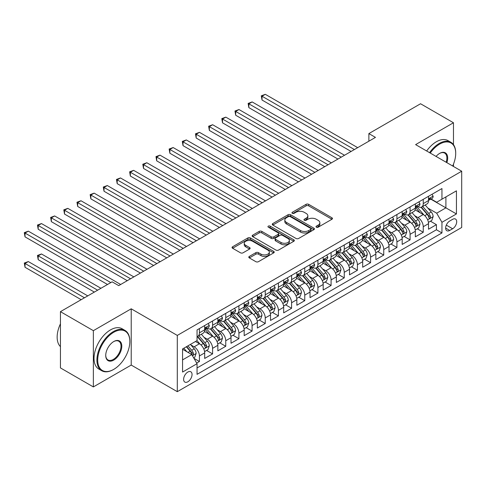 <?xml version="1.0" encoding="UTF-8"?>
<svg xmlns="http://www.w3.org/2000/svg" width="486" height="486" viewBox="0 0 486 486"><rect width="100%" height="100%" fill="white"/><g stroke="black" fill="none" stroke-linecap="round" stroke-linejoin="round"><path stroke-width="0.73" d="M316.374 227.193A1.282 0.741 0 0 0 318.184 227.193L331.92 219.265A1.829 1.057 0 0 0 332.454 218.518A1.829 1.057 0 0 0 331.92 217.771L308.653 204.339A1.829 1.057 0 0 0 306.071 204.339L292.335 212.267A1.282 0.741 0 0 0 291.965 212.789A1.282 0.741 0 0 0 292.335 213.311A1.282 0.741 0 0 0 294.145 213.311L295.925 212.285A5.85 3.378 0 0 1 304.193 212.285L306.131 213.403A5.85 3.378 0 0 1 307.845 215.796A5.85 3.378 0 0 1 306.131 218.184L304.358 219.204A1.282 0.741 0 0 0 303.981 219.727A1.282 0.741 0 0 0 304.358 220.249A1.282 0.741 0 0 0 306.168 220.249L307.942 219.229A5.85 3.378 0 0 1 316.216 219.229L318.154 220.346A5.85 3.378 0 0 1 319.867 222.734A5.85 3.378 0 0 1 318.154 225.121L316.374 226.148A1.282 0.741 0 0 0 316.003 226.67A1.282 0.741 0 0 0 316.374 227.193L316.374 226.148M187.833 381.789A5.96 3.438 120 0 0 191.721 376.541A5.96 3.438 120 0 0 190.81 371.766A5.96 3.438 120 0 0 187.833 372.057A5.96 3.438 120 0 0 183.939 377.312A5.96 3.438 120 0 0 184.85 382.087A5.96 3.438 120 0 0 187.833 381.789M249.33 256.42A1.829 1.057 0 0 0 248.796 257.167A1.829 1.057 0 0 0 249.33 257.914L255.861 261.681A1.829 1.057 0 0 0 258.443 261.681L273.697 252.878A1.829 1.057 0 0 0 274.232 252.131A1.829 1.057 0 0 0 273.697 251.384L250.43 237.952A1.829 1.057 0 0 0 247.848 237.952L232.594 246.76A1.829 1.057 0 0 0 232.059 247.508A1.829 1.057 0 0 0 232.594 248.249L240.479 252.805A1.829 1.057 0 0 0 243.067 252.805L249.591 249.032A1.829 1.057 0 0 0 250.126 248.291A1.829 1.057 0 0 0 249.591 247.544L245.679 245.284A4.89 2.825 0 0 1 244.251 243.292A4.89 2.825 0 0 1 247.265 240.679A4.89 2.825 0 0 1 252.599 241.293L267.914 250.138A4.89 2.825 0 0 1 269.341 252.131A4.89 2.825 0 0 1 266.322 254.737A4.89 2.825 0 0 1 260.994 254.129L258.443 252.653A1.829 1.057 0 0 0 255.861 252.653L249.33 256.42L249.33 257.914M131.214 308.81L93.361 330.668L60.44 311.66L60.44 367.914L93.361 386.923L131.214 365.065L177.299 391.673L177.299 335.419L131.214 308.81L131.214 365.065M453.468 144.664L453.468 122.758L415.615 144.615L461.7 171.218L177.299 335.419M453.468 122.758L420.554 103.755L368.874 133.589L368.874 141.195M60.44 311.66L112.12 281.825L118.706 285.628L375.459 137.392L368.874 133.589M296.053 238.474A1.829 1.057 0 0 0 298.635 238.474L313.889 229.671A1.829 1.057 0 0 0 314.424 228.924A1.829 1.057 0 0 0 313.889 228.177L290.622 214.751A1.829 1.057 0 0 0 288.04 214.751L272.792 223.554A1.829 1.057 0 0 0 272.257 224.301A1.829 1.057 0 0 0 272.792 225.048L296.053 238.474M268.843 227.466A1.282 0.741 0 0 1 270.143 227.648L270.143 226.13L293.793 239.78A1.829 1.057 0 0 1 294.328 240.527A1.829 1.057 0 0 1 293.793 241.275L278.539 250.077A1.829 1.057 0 0 1 275.957 250.077L252.69 236.646L252.69 235.157A1.829 1.057 0 0 0 252.155 235.904A1.829 1.057 0 0 0 252.69 236.646M252.69 235.157L259.22 231.391A1.829 1.057 0 0 1 261.802 231.391L271.237 236.834A1.829 1.057 0 0 0 273.825 236.834L278.156 234.337A1.829 1.057 0 0 0 278.691 233.59A1.829 1.057 0 0 0 278.156 232.843L268.333 227.175A1.282 0.741 0 0 1 267.956 226.652A1.282 0.741 0 0 1 268.746 225.966A1.282 0.741 0 0 1 270.143 226.13M196.684 363.072L199.418 361.493L193.957 358.34M190.846 344.914L194.151 346.822A7.448 4.301 60 0 1 199.418 355.94L204.685 352.903L204.685 358.449L212.582 353.893L206.593 350.43M204.011 337.308L207.315 339.222A7.448 4.301 60 0 1 212.582 348.341L217.85 345.303L217.85 350.849L225.753 346.287L219.763 342.83M217.181 329.708L220.486 331.616A7.448 4.301 60 0 1 225.753 340.741L231.02 337.697L231.02 343.25L238.918 338.687L232.928 335.231M230.346 322.109L233.651 324.016A7.448 4.301 60 0 1 238.918 333.141L244.185 330.097L244.185 335.644L252.082 331.088L246.092 327.625M243.51 314.503L246.821 316.416A7.448 4.301 60 0 1 252.082 325.535L257.349 322.497L257.349 328.044L265.253 323.482L259.263 320.025M256.681 306.903L259.986 308.81A7.448 4.301 60 0 1 265.253 317.935L270.52 314.892L270.52 320.444L278.417 315.882L272.427 312.425M269.845 299.303L273.15 301.211A7.448 4.301 60 0 1 278.417 310.335L283.684 307.292L283.684 312.844L291.588 308.282L285.592 304.819M283.01 291.697L286.321 293.611A7.448 4.301 60 0 1 291.588 302.729L296.855 299.692L296.855 305.238L304.752 300.676L298.762 297.219M296.181 284.097L299.485 286.005A7.448 4.301 60 0 1 304.752 295.13L310.019 292.086L310.019 297.639L317.917 293.076L311.927 289.62M309.345 276.498L312.65 278.405A7.448 4.301 60 0 1 317.917 287.53L323.184 284.486L323.184 290.039L331.088 285.476L325.098 282.014M322.516 268.898L325.82 270.805A7.448 4.301 60 0 1 331.088 279.924L336.355 276.886L336.355 282.433L344.252 277.87L338.262 274.414M335.68 261.292L338.985 263.199A7.448 4.301 60 0 1 344.252 272.324L349.519 269.28L349.519 274.833L357.417 270.271L351.427 266.814M348.845 253.692L352.15 255.6A7.448 4.301 60 0 1 357.417 264.724L362.684 261.681L362.684 267.233L370.587 262.671L364.597 259.208M362.015 246.092L365.32 248A7.448 4.301 60 0 1 370.587 257.118L375.854 254.081L375.854 259.627L383.752 255.065L377.762 251.608M375.18 238.486L378.485 240.394A7.448 4.301 60 0 1 383.752 249.518L389.019 246.475L389.019 252.027L396.922 247.465L390.926 244.008M388.344 230.886L391.655 232.794A7.448 4.301 60 0 1 396.922 241.919L402.183 238.875L402.183 244.428L410.087 239.865L404.097 236.409M401.515 223.287L404.82 225.194A7.448 4.301 60 0 1 410.087 234.313L415.354 231.275L415.354 236.822L423.251 232.265L423.251 226.713A7.448 4.301 -120 0 0 417.984 217.588L414.68 215.681M417.261 228.803L423.251 232.265M204.685 352.903A7.448 4.301 -120 0 0 199.418 343.778L195.469 341.5M217.85 345.303A7.448 4.301 -120 0 0 212.582 336.178L204.442 331.476M231.02 337.697A7.448 4.301 -120 0 0 225.753 328.579L217.607 323.876M244.185 330.097A7.448 4.301 -120 0 0 238.918 320.973L230.777 316.277M257.349 322.497A7.448 4.301 -120 0 0 252.082 313.373L243.942 308.671M270.52 314.892A7.448 4.301 -120 0 0 265.253 305.773L257.106 301.071M283.684 307.292A7.448 4.301 -120 0 0 278.417 298.167L270.277 293.471M296.855 299.692A7.448 4.301 -120 0 0 291.588 290.567L283.441 285.865M310.019 292.086A7.448 4.301 -120 0 0 304.752 282.967L296.612 278.265M323.184 284.486A7.448 4.301 -120 0 0 317.917 275.362L309.776 270.666M336.355 276.886A7.448 4.301 -120 0 0 331.088 267.762L322.941 263.06M349.519 269.28A7.448 4.301 -120 0 0 344.252 260.162L336.112 255.46M362.684 261.681A7.448 4.301 -120 0 0 357.417 252.562L349.276 247.86M375.854 254.081A7.448 4.301 -120 0 0 370.587 244.956L362.441 240.254M389.019 246.475A7.448 4.301 -120 0 0 383.752 237.356L375.611 232.654M402.183 238.875A7.448 4.301 -120 0 0 396.922 229.757L388.776 225.054M415.354 231.275A7.448 4.301 -120 0 0 410.087 222.151L401.946 217.449M452.618 219.338L449.72 221.015A5.771 3.335 120 0 0 445.948 226.099A5.771 3.335 120 0 0 446.834 230.722A5.771 3.335 120 0 0 449.72 230.437L452.618 228.766A5.771 3.335 120 0 0 456.384 223.681A5.771 3.335 120 0 0 455.503 219.052A5.771 3.335 120 0 0 452.618 219.338M177.299 391.673L461.7 227.472L461.7 171.218M182.566 359.895L191.782 354.573L197.049 363.698L197.049 374.342L441.95 232.946L441.95 222.302L436.683 213.184L427.85 208.081M197.049 363.698L182.566 372.057L182.566 348.948L197.049 340.589L197.049 329.945L441.95 188.55L441.95 199.193L456.433 190.834L456.433 213.943L441.95 222.302M207.249 328.232L207.315 328.275A7.448 4.301 60 0 0 211.039 328.639L216.306 325.602A7.448 4.301 -120 0 0 217.85 322.194L217.85 317.935M220.413 320.632L220.486 320.669A7.448 4.301 60 0 0 224.21 321.039L229.477 318.002A7.448 4.301 -120 0 0 231.02 314.588L231.02 310.329M233.584 313.027L233.651 313.069A7.448 4.301 60 0 0 237.375 313.44L242.642 310.396A7.448 4.301 -120 0 0 244.185 306.988L244.185 302.729M246.748 305.427L246.821 305.469A7.448 4.301 60 0 0 250.545 305.834L255.812 302.796A7.448 4.301 -120 0 0 257.349 299.388L257.349 295.13M259.919 297.827L259.986 297.863A7.448 4.301 60 0 0 263.71 298.234L268.977 295.196A7.448 4.301 -120 0 0 270.52 291.782L270.52 287.53M273.083 290.221L273.15 290.264A7.448 4.301 60 0 0 276.874 290.634L282.141 287.591A7.448 4.301 -120 0 0 283.684 284.182L283.684 279.924M286.248 282.621L286.321 282.664A7.448 4.301 60 0 0 290.045 283.028L295.312 279.991A7.448 4.301 -120 0 0 296.855 276.583L296.855 272.324M299.419 275.021L299.485 275.058A7.448 4.301 60 0 0 303.209 275.428L308.476 272.391A7.448 4.301 -120 0 0 310.019 268.977L310.019 264.724M312.583 267.422L312.65 267.458A7.448 4.301 60 0 0 316.374 267.829L321.641 264.785A7.448 4.301 -120 0 0 323.184 261.377L323.184 257.118M325.748 259.816L325.82 259.858A7.448 4.301 60 0 0 329.544 260.223L334.811 257.185A7.448 4.301 -120 0 0 336.355 253.777L336.355 249.518M338.918 252.216L338.985 252.252A7.448 4.301 60 0 0 342.709 252.623L347.976 249.585A7.448 4.301 -120 0 0 349.519 246.171L349.519 241.919M352.083 244.616L352.15 244.652A7.448 4.301 60 0 0 355.88 245.023L361.141 241.979A7.448 4.301 -120 0 0 362.684 238.571L362.684 234.313M365.253 237.01L365.32 237.053A7.448 4.301 60 0 0 369.044 237.423L374.311 234.38A7.448 4.301 -120 0 0 375.854 230.972L375.854 226.713M378.418 229.41L378.485 229.447A7.448 4.301 60 0 0 382.209 229.817L387.476 226.78A7.448 4.301 -120 0 0 389.019 223.366L389.019 219.113M391.582 221.81L391.655 221.847A7.448 4.301 60 0 0 395.379 222.217L400.646 219.174A7.448 4.301 -120 0 0 402.183 215.766L402.183 211.507M404.753 214.205L404.82 214.247A7.448 4.301 60 0 0 408.544 214.618L413.811 211.574A7.448 4.301 -120 0 0 415.354 208.166L415.354 203.907M197.049 367.957L436.422 229.757L436.422 224.66L428.518 229.222L428.518 223.675A7.448 4.301 -120 0 0 423.251 214.551L415.111 209.849M417.917 206.605L417.984 206.647A7.448 4.301 -120 0 0 421.708 207.012A7.448 4.301 -120 0 0 423.251 203.604L423.251 199.345M421.708 207.012L426.975 203.974A7.448 4.301 -120 0 0 428.518 200.56L428.518 196.308M199.418 328.579L199.418 332.831A7.448 4.301 60 0 1 197.875 336.245A7.448 4.301 60 0 1 197.049 336.543M197.875 336.245L203.142 333.202A7.448 4.301 -120 0 0 204.685 329.794L204.685 325.535M212.582 320.973L212.582 325.231A7.448 4.301 60 0 1 211.039 328.639M225.753 313.373L225.753 317.631A7.448 4.301 60 0 1 224.21 321.039M238.918 305.773L238.918 310.025A7.448 4.301 60 0 1 237.375 313.44M252.082 298.167L252.082 302.426A7.448 4.301 60 0 1 250.545 305.834M265.253 290.567L265.253 294.826A7.448 4.301 60 0 1 263.71 298.234M278.417 282.967L278.417 287.226A7.448 4.301 60 0 1 276.874 290.634M291.588 275.362L291.588 279.62A7.448 4.301 60 0 1 290.045 283.028M304.752 267.762L304.752 272.02A7.448 4.301 60 0 1 303.209 275.428M317.917 260.162L317.917 264.42A7.448 4.301 60 0 1 316.374 267.829M331.088 252.556L331.088 256.815A7.448 4.301 60 0 1 329.544 260.223M344.252 244.956L344.252 249.215A7.448 4.301 60 0 1 342.709 252.623M357.417 237.356L357.417 241.615A7.448 4.301 60 0 1 355.88 245.023M370.587 229.757L370.587 234.009A7.448 4.301 60 0 1 369.044 237.423M383.752 222.151L383.752 226.409A7.448 4.301 60 0 1 382.209 229.817M396.922 214.551L396.922 218.809A7.448 4.301 60 0 1 395.379 222.217M410.087 206.951L410.087 211.203A7.448 4.301 60 0 1 408.544 214.618M410.087 234.313L410.087 239.865M396.922 241.919L396.922 247.465M383.752 249.518L383.752 255.065M370.587 257.118L370.587 262.671M357.417 264.724L357.417 270.271M344.252 272.324L344.252 277.87M331.088 279.924L331.088 285.476M317.917 287.53L317.917 293.076M304.752 295.13L304.752 300.676M291.588 302.729L291.588 308.282M278.417 310.335L278.417 315.882M265.253 317.935L265.253 323.482M252.082 325.535L252.082 331.088M238.918 333.141L238.918 338.687M225.753 340.741L225.753 346.287M212.582 348.341L212.582 353.893M199.418 355.94L199.418 361.493M191.782 354.573L182.566 349.252M436.683 213.184L445.899 207.862L445.899 196.915L456.433 190.834M430.821 199.157L456.433 213.943M431.082 199.005L436.683 202.237L441.95 199.193M453.468 166.467L453.468 164.128M93.361 330.668L93.361 386.923M430.426 221.203L436.422 224.66M436.422 229.757L441.95 232.946M316.89 227.369L318.154 226.64A5.85 3.378 0 0 0 319.867 224.253L319.867 222.734M307.845 215.796L307.845 217.315A5.85 3.378 0 0 1 306.131 219.702L304.868 220.431M331.92 217.771L331.92 219.265L308.653 205.857A1.829 1.057 0 0 0 306.071 205.857L292.851 213.494M313.865 229.684L290.622 216.27A1.829 1.057 0 0 0 288.04 216.27L272.816 225.061M310.657 229.447A1.282 0.741 0 0 0 311.034 228.924A1.282 0.741 0 0 0 310.657 228.402L290.239 216.616A1.282 0.741 0 0 0 288.429 216.616L286.552 217.698A5.85 3.378 0 0 0 284.839 220.085A5.85 3.378 0 0 0 286.552 222.473L300.512 230.528A5.85 3.378 0 0 0 308.78 230.528L310.657 229.447L310.657 230.965A1.282 0.741 0 0 0 311.034 230.449L311.034 228.924M284.839 220.085L284.839 221.604A5.85 3.378 0 0 0 286.552 223.991L286.552 222.473M310.657 230.965L308.78 232.053A5.85 3.378 0 0 1 300.512 232.053L286.552 223.991M252.714 236.664L259.22 232.909L259.22 231.391M278.691 233.59L278.691 235.109A1.829 1.057 0 0 1 278.156 235.856L273.825 238.353A1.829 1.057 0 0 1 271.237 238.353L261.802 232.909A1.829 1.057 0 0 0 259.22 232.909M270.143 227.648L293.769 241.287M281.03 242.49A4.89 2.825 0 0 0 286.357 243.097A4.89 2.825 0 0 0 289.377 240.491A4.89 2.825 0 0 0 287.943 238.492L282.548 235.382A1.829 1.057 0 0 0 279.96 235.382L275.635 237.879A1.829 1.057 0 0 0 275.1 238.626A1.829 1.057 0 0 0 275.635 239.373L281.03 242.49L281.03 244.008A4.89 2.825 0 0 0 286.357 244.622A4.89 2.825 0 0 0 289.377 242.01L289.377 240.491M275.1 238.626L275.1 240.145A1.829 1.057 0 0 0 275.635 240.892L275.635 239.373M281.03 244.008L275.635 240.892M269.341 252.131L269.341 253.649A4.89 2.825 0 0 1 266.322 256.262A4.89 2.825 0 0 1 260.994 255.648L258.443 254.172A1.829 1.057 0 0 0 255.861 254.172L249.354 257.926M244.251 243.292L244.251 244.81A4.89 2.825 0 0 0 245.679 246.803L245.679 245.284M249.567 249.051L245.679 246.803M273.673 252.89L250.43 239.477A1.829 1.057 0 0 0 247.848 239.477L232.618 248.267M428.409 222.369L431.811 220.401L433.129 216.604A4.933 2.849 -120 0 0 431.204 211.969L425.189 205.007M423.986 215.031L417.11 207.072M420.074 212.716L416.083 208.093A11.822 6.828 -120 0 0 415.712 207.68M262.027 130.436L324.763 166.662L235.692 115.231L235.692 111.434L238.984 109.532L331.349 162.859M421.04 207.279L427.127 214.326A4.933 2.849 60 0 1 428.883 217.728L429.241 218.311L429.91 218.214L430.462 216.811A4.933 2.849 -120 0 0 428.707 213.415L422.686 206.447M421.398 207.164L427.935 214.733A2.515 1.452 60 0 1 428.567 215.717L430.462 216.811M432.011 194.291L433.129 196.229A4.933 2.849 60 0 1 432.109 198.416L429.606 199.855A4.933 2.849 -120 0 0 430.462 198.719L430.359 198.282M354.391 149.554L262.027 96.228L265.32 94.327L357.684 147.653M428.682 200.086L428.707 200.086A4.933 2.849 -120 0 0 429.606 199.855M429.824 198.355L430.462 198.719C430.153 197.978 429.624 198.282 428.883 199.631A4.933 2.849 60 0 1 428.518 200.335M351.099 151.456L262.027 100.031L262.027 96.228L261.304 95.809L265.32 94.327M262.027 100.031L261.304 95.809M452.673 166.005A22.714 13.116 120 0 0 455.71 153.394A22.714 13.116 120 0 0 439.648 144.117A22.714 13.116 120 0 0 430.244 153.06M429.563 152.665A23.273 13.438 -60 0 1 439.253 143.437A23.273 13.438 -60 0 1 450.887 142.283A23.273 13.438 -60 0 1 455.71 152.938L455.71 153.394M436.076 156.425A11.36 6.555 -60 0 1 439.648 153.394L439.648 153.394A11.36 6.555 -60 0 1 446.841 162.64M426.665 150.994A23.273 13.438 -60 0 1 436.355 141.766A23.273 13.438 -60 0 1 447.995 140.612L450.887 142.283M446.148 162.239A10.801 6.233 120 0 0 444.654 153.09A10.801 6.233 120 0 0 439.447 153.515M113.372 369.591L113.767 369.36A22.714 13.116 120 0 0 129.829 341.537A22.714 13.116 120 0 0 113.767 332.266A22.714 13.116 120 0 0 97.704 360.083A22.714 13.116 120 0 0 113.767 369.36L113.372 369.591A23.273 13.438 -60 0 1 101.738 370.739A23.273 13.438 -60 0 1 98.166 352.089A23.273 13.438 -60 0 1 113.372 331.58A23.273 13.438 -60 0 1 125.011 330.425A23.273 13.438 -60 0 1 129.829 341.081L129.829 341.537M113.767 360.083A11.36 6.555 -60 0 1 105.735 355.448A11.36 6.555 -60 0 1 113.767 341.537L113.767 341.537A11.36 6.555 -60 0 1 121.798 346.178A11.36 6.555 -60 0 1 113.767 360.083M105.741 355.217A10.801 6.233 120 0 0 107.971 359.938A10.801 6.233 120 0 0 113.372 359.403A10.801 6.233 120 0 0 120.431 349.884A10.801 6.233 120 0 0 118.772 341.233A10.801 6.233 120 0 0 113.566 341.658M101.738 370.739L98.84 369.068A23.273 13.438 -60 0 1 95.268 350.418A23.273 13.438 -60 0 1 110.474 329.909A23.273 13.438 -60 0 1 122.114 328.755L125.011 330.425M60.44 346.633A23.273 13.438 -60 0 1 60.44 323.828M415.244 229.969L418.646 228.007L419.959 224.204A4.933 2.849 -120 0 0 418.039 219.569L412.025 212.607M410.816 222.637L403.945 214.672M406.904 220.316L402.912 215.693A11.822 6.828 -120 0 0 402.548 215.286M248.856 138.036L311.599 174.261L222.527 122.837L222.527 119.034L225.82 117.132L318.184 170.458M407.875 214.885L413.957 221.926A4.933 2.849 60 0 1 415.718 225.328L416.077 225.911L416.745 225.82L417.298 224.417A4.933 2.849 -120 0 0 415.536 221.015L409.522 214.053M408.228 214.769L414.771 222.339A2.515 1.452 60 0 1 415.402 223.323L417.298 224.417M402.074 237.569L405.476 235.607L406.794 231.804A4.933 2.849 -120 0 0 404.874 227.175L398.854 220.207M397.651 230.236L390.774 222.272M393.739 227.916L389.748 223.299A11.822 6.828 -120 0 0 389.383 222.886M235.692 145.642L298.434 181.861L209.357 130.436L209.357 126.633L212.649 124.738L305.014 178.064M394.705 222.485L400.792 229.532A4.933 2.849 60 0 1 402.548 232.928L402.906 233.511L403.574 233.42L404.127 232.016A4.933 2.849 -120 0 0 402.372 228.614L396.357 221.652M395.063 222.369L401.6 229.939A2.515 1.452 60 0 1 402.238 230.923L404.127 232.016M388.909 245.175L392.311 243.207L393.63 239.41A4.933 2.849 -120 0 0 391.704 234.774L385.69 227.813M384.487 237.836L377.61 229.878M380.574 235.522L376.583 230.899A11.822 6.828 -120 0 0 376.213 230.486M222.527 153.242L285.264 189.467L196.192 138.036L196.192 134.239L199.485 132.338L291.849 185.664M381.54 230.085L387.621 237.132A4.933 2.849 60 0 1 389.383 240.534L389.742 241.117L390.41 241.02L390.963 239.616A4.933 2.849 -120 0 0 389.207 236.22L383.187 229.252M381.899 229.969L388.435 237.539A2.515 1.452 60 0 1 389.067 238.523L390.963 239.616M375.745 252.775L379.147 250.812L380.459 247.01A4.933 2.849 -120 0 0 378.539 242.374L372.525 235.412M371.316 245.436L364.439 237.478M367.404 243.121L363.413 238.498A11.822 6.828 -120 0 0 363.048 238.091M209.357 160.842L272.099 197.067L183.028 145.642L183.028 141.839L186.314 139.938L278.685 193.264M368.37 237.69L374.457 244.731A4.933 2.849 60 0 1 376.219 248.133L376.577 248.717L377.239 248.625L377.798 247.222A4.933 2.849 -120 0 0 376.036 243.82L370.022 236.858M368.728 237.575L375.271 245.144A2.515 1.452 60 0 1 375.903 246.129L377.798 247.222M418.841 201.89L419.959 203.828A4.933 2.849 60 0 1 418.938 206.015L416.435 207.461A4.933 2.849 -120 0 0 417.298 206.325L417.195 205.882M341.227 157.154L248.856 103.828L252.149 101.932L344.513 155.259M415.518 207.692L415.536 207.692A4.933 2.849 -120 0 0 416.435 207.461M416.66 205.955L417.298 206.325C416.988 205.578 416.459 205.882 415.718 207.236A4.933 2.849 60 0 1 415.354 207.935M337.934 159.056L248.856 107.631L248.856 103.828L248.133 103.415L252.149 101.932M248.856 107.631L248.133 103.415M405.676 209.496L406.794 211.434A4.933 2.849 60 0 1 405.774 213.615L403.271 215.061A4.933 2.849 -120 0 0 404.127 213.925L404.024 213.488M328.056 164.76L234.969 111.015L238.984 109.532M402.353 215.292L402.372 215.292A4.933 2.849 -120 0 0 403.271 215.061M403.495 213.554L404.127 213.925C403.817 213.178 403.295 213.488 402.548 214.836A4.933 2.849 60 0 1 402.183 215.541M235.692 115.231L234.969 111.015M392.506 217.096L393.63 219.034A4.933 2.849 60 0 1 392.603 221.221L390.106 222.661A4.933 2.849 -120 0 0 390.963 221.525L390.859 221.087M314.892 172.36L221.804 118.614L225.82 117.132M389.183 222.892L389.207 222.892A4.933 2.849 -120 0 0 390.106 222.661M390.325 221.16L390.963 221.525C390.653 220.784 390.124 221.087 389.383 222.436A4.933 2.849 60 0 1 389.019 223.141M222.527 122.837L221.804 118.614M379.341 224.696L380.459 226.634A4.933 2.849 60 0 1 379.438 228.821L376.936 230.267A4.933 2.849 -120 0 0 377.798 229.125L377.695 228.687M301.721 179.96L208.634 126.22L212.649 124.738M376.018 230.498L376.036 230.498A4.933 2.849 -120 0 0 376.936 230.267M377.16 228.76L377.798 229.125C377.488 228.384 376.96 228.687 376.219 230.042A4.933 2.849 60 0 1 375.854 230.741M209.357 130.436L208.634 126.22M362.574 260.375L365.976 258.412L367.295 254.609A4.933 2.849 -120 0 0 365.375 249.98L359.354 243.012M358.152 253.042L351.275 245.078M354.239 250.721L350.248 246.104A11.822 6.828 -120 0 0 349.884 245.691M196.192 168.448L258.929 204.667L169.857 153.242L169.857 149.439L173.15 147.544L265.514 200.864M355.205 245.29L361.292 252.337A4.933 2.849 60 0 1 363.048 255.733L363.407 256.316L364.075 256.225L364.628 254.822A4.933 2.849 -120 0 0 362.872 251.42L356.852 244.458M355.564 245.175L362.1 252.744A2.515 1.452 60 0 1 362.732 253.728L364.628 254.822M366.177 232.302L367.295 234.24A4.933 2.849 60 0 1 366.274 236.421L363.771 237.867A4.933 2.849 -120 0 0 364.628 236.731L364.524 236.293M288.556 187.566L195.469 133.82L199.485 132.338M362.854 238.097L362.872 238.097A4.933 2.849 -120 0 0 363.771 237.867M363.99 236.36L364.628 236.731C364.318 235.983 363.795 236.287 363.048 237.642A4.933 2.849 60 0 1 362.684 238.347M196.192 138.036L195.469 133.82M349.41 267.98L352.812 266.012L354.124 262.215A4.933 2.849 -120 0 0 352.204 257.58L346.19 250.612M344.987 260.642L338.11 252.684M341.069 258.327L337.084 253.704A11.822 6.828 -120 0 0 336.713 253.291M183.028 176.047L245.764 212.273L156.692 160.842L156.692 157.045L159.985 155.143L252.349 208.47M342.041 252.89L348.122 259.937A4.933 2.849 60 0 1 349.884 263.333L350.242 263.922L350.91 263.825L351.463 262.422A4.933 2.849 -120 0 0 349.701 259.026L343.687 252.058M342.399 252.775L348.936 260.344A2.515 1.452 60 0 1 349.568 261.328L351.463 262.422M353.006 239.902L354.124 241.84A4.933 2.849 60 0 1 353.103 244.021L350.606 245.466A4.933 2.849 -120 0 0 351.463 244.33L351.36 243.893M275.392 195.165L182.299 141.42L186.314 139.938M349.683 245.697L349.701 245.697A4.933 2.849 -120 0 0 350.606 245.466M350.825 243.966L351.463 244.33C351.153 243.589 350.625 243.893 349.884 245.242A4.933 2.849 60 0 1 349.519 245.946M183.028 145.642L182.299 141.42M336.239 275.58L339.641 273.618L340.959 269.815A4.933 2.849 -120 0 0 339.04 265.18L333.025 258.218M331.817 268.242L324.94 260.283M327.904 265.927L323.913 261.304A11.822 6.828 -120 0 0 323.548 260.897M169.857 183.647L232.6 219.872L143.528 168.448L143.528 164.645L146.815 162.743L239.179 216.07M328.87 260.496L334.957 267.537A4.933 2.849 60 0 1 336.719 270.939L337.077 271.522L337.74 271.431L338.299 270.028A4.933 2.849 -120 0 0 336.537 266.626L330.523 259.664M329.229 260.381L335.765 267.95A2.515 1.452 60 0 1 336.403 268.934L338.299 270.028M339.842 247.502L340.959 249.44A4.933 2.849 60 0 1 339.939 251.627L337.436 253.072A4.933 2.849 -120 0 0 338.299 251.93L338.195 251.493M262.221 202.765L169.134 149.026L173.15 147.544M336.519 253.303L336.537 253.303A4.933 2.849 -120 0 0 337.436 253.072M337.661 251.566L338.299 251.93C337.989 251.189 337.46 251.493 336.719 252.848A4.933 2.849 60 0 1 336.355 253.546M169.857 153.242L169.134 149.026M323.075 283.18L326.477 281.218L327.795 277.415A4.933 2.849 -120 0 0 325.869 272.786L319.855 265.818M318.652 275.848L311.775 267.883M314.74 273.527L310.748 268.91A11.822 6.828 -120 0 0 310.378 268.497M156.692 191.253L219.429 227.472L130.357 176.047L130.357 172.244L133.65 170.343L226.014 223.669M315.706 268.096L321.793 275.143A4.933 2.849 60 0 1 323.548 278.539L323.907 279.122L324.575 279.031L325.128 277.627A4.933 2.849 -120 0 0 323.372 274.226L317.352 267.264M316.064 267.98L322.601 275.55A2.515 1.452 60 0 1 323.233 276.534L325.128 277.627M326.677 255.107L327.795 257.045A4.933 2.849 60 0 1 326.774 259.226L324.271 260.672A4.933 2.849 -120 0 0 325.128 259.536L325.025 259.099M249.057 210.371L155.97 156.626L159.985 155.143M323.348 260.903L323.372 260.903A4.933 2.849 -120 0 0 324.271 260.672M324.49 259.166L325.128 259.536C324.818 258.789 324.29 259.093 323.548 260.447A4.933 2.849 60 0 1 323.184 261.146M156.692 160.842L155.97 156.626M309.91 290.786L313.312 288.818L314.624 285.021A4.933 2.849 -120 0 0 312.705 280.386L306.69 273.418M305.481 283.447L298.611 275.489M301.569 281.127L297.578 276.51A11.822 6.828 -120 0 0 297.213 276.097M143.528 198.853L206.264 235.072L117.193 183.647L117.193 179.85L120.485 177.949L212.85 231.275M302.541 275.696L308.622 282.743A4.933 2.849 60 0 1 310.384 286.139L310.742 286.728L311.411 286.631L311.963 285.227A4.933 2.849 -120 0 0 310.202 281.831L304.187 274.863M302.893 275.58L309.436 283.15A2.515 1.452 60 0 1 310.068 284.134L311.963 285.227M313.506 262.707L314.624 264.645A4.933 2.849 60 0 1 313.604 266.826L311.101 268.272A4.933 2.849 -120 0 0 311.963 267.136L311.86 266.699M235.892 217.971L142.799 164.225L146.815 162.743M310.183 268.503L310.202 268.503A4.933 2.849 -120 0 0 311.101 268.272M311.326 266.771L311.963 267.136C311.654 266.395 311.125 266.699 310.384 268.047A4.933 2.849 60 0 1 310.019 268.752M143.528 168.448L142.799 164.225M296.739 298.386L300.141 296.424L301.46 292.621A4.933 2.849 -120 0 0 299.54 287.985L293.52 281.023M292.317 291.047L285.44 283.089M288.405 288.733L284.413 284.11A11.822 6.828 -120 0 0 284.049 283.703M130.357 206.453L193.1 242.678L104.022 191.253L104.022 187.45L107.315 185.549L199.679 238.875M289.37 283.302L295.458 290.342A4.933 2.849 60 0 1 297.213 293.744L297.578 294.328L298.24 294.237L298.799 292.833A4.933 2.849 -120 0 0 297.037 289.431L291.023 282.469M289.729 283.186L296.266 290.756A2.515 1.452 60 0 1 296.903 291.74L298.799 292.833M300.342 270.307L301.46 272.245A4.933 2.849 60 0 1 300.439 274.432L297.936 275.872A4.933 2.849 -120 0 0 298.799 274.736L298.69 274.298M222.722 225.571L129.634 171.825L133.65 170.343M297.019 276.109L297.037 276.109A4.933 2.849 -120 0 0 297.936 275.872M298.161 274.371L298.799 274.736C298.483 273.995 297.961 274.298 297.213 275.653A4.933 2.849 60 0 1 296.855 276.352M130.357 176.047L129.634 171.825M283.575 305.986L286.977 304.023L288.295 300.22A4.933 2.849 -120 0 0 286.369 295.591L280.355 288.623M279.152 298.653L272.275 290.689M275.24 296.332L271.249 291.715A11.822 6.828 -120 0 0 270.878 291.302M117.193 214.059L179.929 250.278L90.858 198.853L90.858 195.05L94.15 193.149L186.515 246.475M276.206 290.901L282.287 297.948A4.933 2.849 60 0 1 284.049 301.344L284.407 301.928L285.075 301.836L285.628 300.433A4.933 2.849 -120 0 0 283.873 297.031L277.852 290.069M276.564 290.786L283.101 298.355A2.515 1.452 60 0 1 283.733 299.34L285.628 300.433M287.177 277.913L288.295 279.851A4.933 2.849 60 0 1 287.275 282.032L284.772 283.478A4.933 2.849 -120 0 0 285.628 282.342L285.525 281.904M209.557 233.177L116.47 179.431L120.485 177.949M283.848 283.709L283.873 283.709A4.933 2.849 -120 0 0 284.772 283.478M284.99 281.971L285.628 282.342C285.318 281.594 284.79 281.898 284.049 283.253A4.933 2.849 60 0 1 283.684 283.952M117.193 183.647L116.47 179.431M270.41 313.592L273.812 311.623L275.125 307.826A4.933 2.849 -120 0 0 273.205 303.191L267.191 296.223M265.982 306.253L259.111 298.295M262.069 303.932L258.078 299.315A11.822 6.828 -120 0 0 257.714 298.902M104.022 221.659L166.765 257.878L77.693 206.453L77.693 202.656L80.986 200.754L173.35 254.081M263.035 298.501L269.123 305.548A4.933 2.849 60 0 1 270.884 308.944L271.243 309.533L271.911 309.436L272.464 308.033A4.933 2.849 -120 0 0 270.702 304.637L264.688 297.669M263.394 298.386L269.937 305.955A2.515 1.452 60 0 1 270.568 306.939L272.464 308.033M274.007 285.513L275.125 287.451A4.933 2.849 60 0 1 274.104 289.632L271.601 291.078A4.933 2.849 -120 0 0 272.464 289.942L272.36 289.504M196.387 240.777L103.299 187.031L107.315 185.549M270.684 291.308L270.702 291.308A4.933 2.849 -120 0 0 271.601 291.078M271.826 289.571L272.464 289.942C272.154 289.2 271.625 289.504 270.884 290.853A4.933 2.849 60 0 1 270.52 291.557M104.022 191.253L103.299 187.031M257.24 321.191L260.642 319.229L261.96 315.426A4.933 2.849 -120 0 0 260.04 310.791L254.02 303.829M252.817 313.853L245.94 305.894M248.905 311.538L244.914 306.915A11.822 6.828 -120 0 0 244.549 306.502M90.858 229.258L153.594 265.484L64.523 214.059L64.523 210.256L67.815 208.354L160.18 261.681M249.871 306.101L255.958 313.148A4.933 2.849 60 0 1 257.714 316.55L258.072 317.133L258.74 317.042L259.293 315.639A4.933 2.849 -120 0 0 257.537 312.237L251.523 305.269M250.229 305.992L256.766 313.561A2.515 1.452 60 0 1 257.404 314.539L259.293 315.639M260.842 293.113L261.96 295.051A4.933 2.849 60 0 1 260.939 297.238L258.437 298.677A4.933 2.849 -120 0 0 259.293 297.541L259.19 297.104M183.222 248.376L90.135 194.631L94.15 193.149M257.519 298.914L257.537 298.908A4.933 2.849 -120 0 0 258.437 298.677M258.661 297.177L259.293 297.541C258.983 296.8 258.461 297.104 257.714 298.459A4.933 2.849 60 0 1 257.349 299.157M90.858 198.853L90.135 194.631M244.075 328.791L247.477 326.829L248.796 323.026A4.933 2.849 -120 0 0 246.87 318.397L240.856 311.429M239.653 321.459L232.776 313.494M235.734 319.138L231.749 314.521A11.822 6.828 -120 0 0 231.379 314.108M77.693 236.864L140.43 273.083L51.358 221.659L51.358 217.856L54.651 215.954L147.015 269.28M236.706 313.707L242.787 320.748A4.933 2.849 60 0 1 244.549 324.15L244.908 324.733L245.576 324.642L246.129 323.239A4.933 2.849 -120 0 0 244.367 319.837L238.353 312.875M237.065 313.592L243.601 321.161A2.515 1.452 60 0 1 244.233 322.145L246.129 323.239M247.672 300.719L248.796 302.656A4.933 2.849 60 0 1 247.769 304.837L245.272 306.283A4.933 2.849 -120 0 0 246.129 305.147L246.025 304.71M170.057 255.982L76.964 202.237L80.986 200.754M244.349 306.514L244.367 306.514A4.933 2.849 -120 0 0 245.272 306.283M245.491 304.777L246.129 305.147C245.819 304.4 245.29 304.704 244.549 306.059A4.933 2.849 60 0 1 244.185 306.757M77.693 206.453L76.964 202.237M230.905 336.397L234.313 334.429L235.625 330.632A4.933 2.849 -120 0 0 233.705 325.997L227.691 319.029M226.482 329.058L219.605 321.1M222.57 326.738L218.579 322.121A11.822 6.828 -120 0 0 218.214 321.708M64.523 244.464L127.265 280.683L38.194 229.258L38.194 225.461L41.48 223.56L133.844 276.886M223.536 321.307L229.623 328.354A4.933 2.849 60 0 1 231.385 331.75L231.743 332.339L232.405 332.242L232.964 330.838A4.933 2.849 -120 0 0 231.202 327.442L225.188 320.474M223.894 321.191L230.437 328.761A2.515 1.452 60 0 1 231.069 329.745L232.964 330.838M234.507 308.318L235.625 310.256A4.933 2.849 60 0 1 234.604 312.437L232.101 313.883A4.933 2.849 -120 0 0 232.964 312.747L232.861 312.31M156.887 263.582L63.8 209.837L67.815 208.354M231.184 314.114L231.202 314.114A4.933 2.849 -120 0 0 232.101 313.883M232.326 312.377L232.964 312.747C232.654 312.006 232.126 312.31 231.385 313.658A4.933 2.849 60 0 1 231.02 314.363M64.523 214.059L63.8 209.837M217.74 343.997L221.142 342.035L222.46 338.232A4.933 2.849 -120 0 0 220.541 333.596L214.52 326.635M213.318 336.658L206.441 328.7M209.405 334.344L205.414 329.721A11.822 6.828 -120 0 0 205.049 329.308M51.358 252.064L107.515 284.486L25.023 236.864L25.023 233.061L28.316 231.16L120.68 284.486M210.371 328.907L216.458 335.954A4.933 2.849 60 0 1 218.214 339.356L218.572 339.939L219.241 339.842L219.794 338.438A4.933 2.849 -120 0 0 218.038 335.042L212.018 328.074M210.73 328.791L217.266 336.367A2.515 1.452 60 0 1 217.898 337.345L219.794 338.438M221.343 315.918L222.46 317.856A4.933 2.849 60 0 1 221.44 320.043L218.937 321.483A4.933 2.849 -120 0 0 219.794 320.347L219.69 319.91M143.722 271.182L50.635 217.436L54.651 215.954M218.014 321.714L218.038 321.714A4.933 2.849 -120 0 0 218.937 321.483M219.156 319.982L219.794 320.347C219.484 319.606 218.961 319.91 218.214 321.258A4.933 2.849 60 0 1 217.85 321.963M51.358 221.659L50.635 217.436M204.576 351.597L207.978 349.634L209.29 345.832A4.933 2.849 -120 0 0 207.37 341.202L201.356 334.234M200.147 344.264L197 340.613M196.235 341.944L195.724 341.348M100.93 288.289L41.48 253.965L38.194 255.867L38.194 259.67L94.345 292.086M197.207 336.512L203.288 343.553A4.933 2.849 60 0 1 205.049 346.955L205.408 347.539L206.076 347.447L206.629 346.044A4.933 2.849 -120 0 0 204.867 342.642L198.853 335.68M197.565 336.397L204.102 343.967A2.515 1.452 60 0 1 204.734 344.951L206.629 346.044M38.194 259.67L37.465 255.448L97.637 290.191M37.465 255.448L41.48 253.965M208.172 323.524L209.29 325.462A4.933 2.849 60 0 1 208.269 327.643L205.772 329.089A4.933 2.849 -120 0 0 206.629 327.953L206.526 327.515M130.558 278.788L37.465 225.042L41.48 223.56M204.849 329.32L204.867 329.32A4.933 2.849 -120 0 0 205.772 329.089M205.991 327.582L206.629 327.953C206.319 327.206 205.791 327.509 205.049 328.864A4.933 2.849 60 0 1 204.685 329.563M38.194 229.258L37.465 225.042M193.689 357.884L194.807 357.234L196.125 353.431A4.933 2.849 -120 0 0 194.206 348.802L190.415 344.416M186.879 351.749L183.836 348.219M183.07 349.543L182.566 348.96M87.766 295.889L28.316 261.565L25.023 263.467L25.023 267.27L81.18 299.692M186.332 346.773L190.123 351.159A4.933 2.849 60 0 1 191.879 354.555L192.243 355.145L192.906 355.047L193.464 353.644A4.933 2.849 -120 0 0 191.703 350.248L187.912 345.862M186.642 346.597L190.931 351.566A2.515 1.452 60 0 1 191.569 352.55L193.464 353.644M25.023 267.27L24.3 263.048L84.473 297.79M24.3 263.048L28.316 261.565M110.808 282.585L24.3 232.642L28.316 231.16M25.023 236.864L24.3 232.642M194.151 346.822L199.418 343.778M207.315 339.222L212.582 336.178M220.486 331.616L225.753 328.579M233.651 324.016L238.918 320.973M246.821 316.416L252.082 313.373M259.986 308.81L265.253 305.773M273.15 301.211L278.417 298.167M286.321 293.611L291.588 290.567M299.485 286.005L304.752 282.967M312.65 278.405L317.917 275.362M325.82 270.805L331.088 267.762M338.985 263.199L344.252 260.162M352.15 255.6L357.417 252.562M365.32 248L370.587 244.956M378.485 240.394L383.752 237.356M391.655 232.794L396.922 229.757M404.82 225.194L410.087 222.151M417.984 217.588L423.251 214.551M423.251 203.604L428.518 200.56M199.418 332.831L204.685 329.794M212.582 325.231L217.85 322.194M225.753 317.631L231.02 314.588M238.918 310.025L244.185 306.988M252.082 302.426L257.349 299.388M265.253 294.826L270.52 291.782M278.417 287.226L283.684 284.182M291.588 279.62L296.855 276.583M304.752 272.02L310.019 268.977M317.917 264.42L323.184 261.377M331.088 256.815L336.355 253.777M344.252 249.215L349.519 246.171M357.417 241.615L362.684 238.571M370.587 234.009L375.854 230.972M383.752 226.409L389.019 223.366M396.922 218.809L402.183 215.766M410.087 211.203L415.354 208.166M423.251 226.713L428.518 223.675M446.3 225.121L452.618 228.766M445.638 228.08L449.72 230.437M318.154 226.64L318.154 225.121M304.358 220.249L304.358 219.204M306.131 219.702L306.131 218.184M292.335 213.311L292.335 212.267M306.071 205.857L306.071 204.339M308.653 205.857L308.653 204.339M272.792 225.048L272.792 223.554M288.04 216.27L288.04 214.751M290.622 216.27L290.622 214.751M313.889 229.671L313.889 228.177M300.512 232.053L300.512 230.528M308.78 232.053L308.78 230.528M261.802 232.909L261.802 231.391M271.237 238.353L271.237 236.834M273.825 238.353L273.825 236.834M278.156 235.856L278.156 234.337M293.793 241.275L293.793 239.78M255.861 254.172L255.861 252.653M258.443 254.172L258.443 252.653M260.994 255.648L260.994 254.129M249.591 249.032L249.591 247.544M232.594 248.249L232.594 246.76M247.848 239.477L247.848 237.952M250.43 239.477L250.43 237.952M273.697 252.878L273.697 251.384M427.656 219.836L433.093 216.695M428.707 213.415L431.204 211.969M424.77 215.687L427.127 214.326M433.093 196.174L428.518 198.817M414.491 227.442L419.928 224.301M415.536 221.015L418.039 219.569M411.606 223.287L413.957 221.926M401.321 235.042L406.764 231.901M402.372 228.614L404.874 227.175M398.435 230.886L400.792 229.532M388.156 242.642L393.593 239.501M389.207 236.22L391.704 234.774M385.27 238.492L387.621 237.132M374.992 250.247L380.429 247.107M376.036 243.82L378.539 242.374M372.106 246.092L374.457 244.731M419.928 203.774L415.354 206.416M406.764 211.374L402.183 214.016M393.593 218.979L389.019 221.622M380.429 226.579L375.854 229.222M361.821 257.847L367.264 254.707M362.872 251.42L365.375 249.98M358.935 253.692L361.292 252.337M367.264 234.179L362.684 236.822M348.656 265.447L354.094 262.306M349.701 259.026L352.204 257.58M345.771 261.298L348.122 259.937M354.094 241.785L349.519 244.428M335.492 273.053L340.929 269.912M336.537 266.626L339.04 265.18M332.606 268.898L334.957 267.537M340.929 249.385L336.355 252.027M322.321 280.653L327.758 277.512M323.372 274.226L325.869 272.786M319.436 276.498L321.793 275.143M327.758 256.985L323.184 259.627M309.157 288.253L314.594 285.112M310.202 281.831L312.705 280.386M306.271 284.103L308.622 282.743M314.594 264.591L310.019 267.233M295.986 295.859L301.429 292.718M297.037 289.431L299.54 287.985M293.101 291.703L295.458 290.342M301.429 272.19L296.855 274.833M282.822 303.458L288.259 300.318M283.873 297.031L286.369 295.591M279.936 299.303L282.287 297.948M288.259 279.79L283.684 282.433M269.657 311.058L275.094 307.917M270.702 304.637L273.205 303.191M266.771 306.903L269.123 305.548M275.094 287.396L270.52 290.033M256.487 318.658L261.93 315.523M257.537 312.237L260.04 310.791M253.601 314.509L255.958 313.148M261.93 294.996L257.349 297.639M243.322 326.264L248.759 323.123M244.367 319.837L246.87 318.397M240.436 322.109L242.787 320.748M248.759 302.596L244.185 305.238M230.157 333.864L235.595 330.723M231.202 327.442L233.705 325.997M227.272 329.708L229.623 328.354M235.595 310.202L231.02 312.838M216.987 341.464L222.424 338.329M218.038 335.042L220.541 333.596M214.101 337.314L216.458 335.954M222.424 317.801L217.85 320.444M203.822 349.07L209.259 345.929M204.867 342.642L207.37 341.202M200.937 344.914L203.288 343.553M209.259 325.401L204.685 328.044M192.407 355.661L196.095 353.529M191.703 350.248L194.206 348.802M187.991 352.386L190.123 351.159"/></g></svg>
